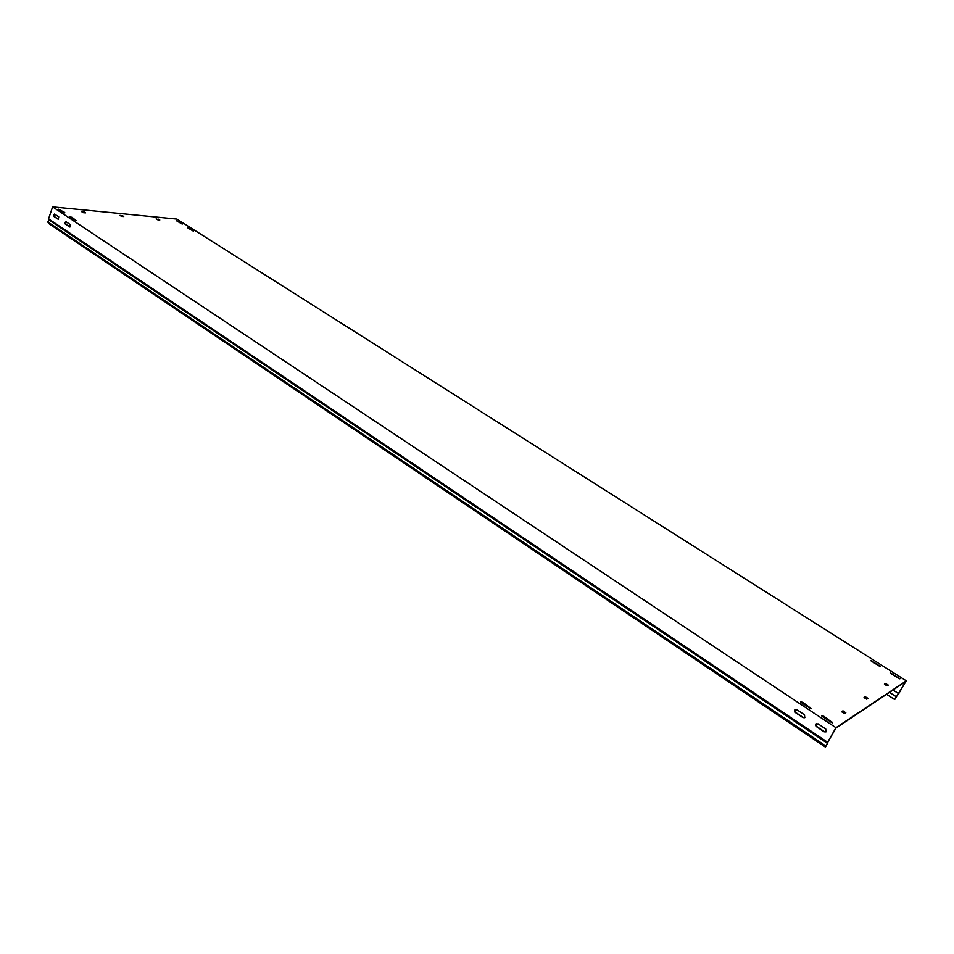 <?xml version="1.0" encoding="UTF-8"?>
<svg xmlns="http://www.w3.org/2000/svg" width="954" height="954" viewBox="0 0 954 954"><rect width="100%" height="100%" fill="white"/><g stroke="black" fill="none" stroke-linecap="round" stroke-linejoin="round"><path stroke-width="1.43" d="M64.586 212.897L58.421 209.188L64.729 212.456M811.341 708.715L800.752 701.822L802.886 702.371L811.341 708.715M832.58 722.822L821.847 715.822L823.982 716.371L832.58 722.822M880.649 666.596L871.062 660.609L880.649 666.596M193.447 231.083L187.544 227.612L193.447 231.083M182.333 224.035L176.478 220.601L182.333 224.035M76.117 220.565L69.904 216.82L72.087 217.345L76.117 220.565M899.896 678.795L890.189 672.725L899.896 678.795M815.789 724.265L816.481 726.674L824.149 731.801L825.997 731.861L825.747 728.987L818.067 723.859L815.789 724.265M826.104 731.79L824.387 731.635L816.719 726.507L816.385 723.692M64.896 222.401L65.313 224.107L69.809 227.004L70.262 224.56L66.1 221.781L64.896 222.401M70 226.98L65.719 224.142L65.981 221.71M53.436 214.733L53.841 216.427L58.277 219.301L58.743 216.856L54.628 214.113L53.436 214.733M58.48 219.277L54.259 216.463L54.521 214.054M794.718 710.181L795.397 712.566L802.946 717.611L804.735 717.706L804.52 714.808L796.96 709.764L794.718 710.181M804.842 717.635L803.196 717.468L795.648 712.411L795.35 709.585M889.486 692.377L896.319 696.754L894.697 699.532L906.3 680.834L176.895 219.074L52.601 206.875L48.571 218.836L827.619 742.272L827.476 743.357L49.429 220.279L47.7 221.853L48.714 223.522L825.448 747.125L827.476 743.357M893.016 690.028L898.716 693.665L905.799 681.49L836.002 728.045L827.595 742.474M906.3 680.834L835.954 727.711L827.619 742.272M841.81 711.922L842.895 710.849L845.828 712.781L844.04 713.401L841.655 711.66L842.895 710.849M845.351 713.091L845.566 712.399M843.467 711.028L843.133 711.612L845.232 712.996M884.561 684.328L885.467 683.398L888.246 685.139L886.648 685.664L884.406 684.09L885.467 683.398M887.769 685.449L887.959 684.817M885.992 683.553L885.682 684.113L887.649 685.366M84.346 212.015L85.562 212.861L83.344 212.682L81.639 211.669L84.346 212.015L84.644 212.814M84.179 212.503L83.857 211.848M82.39 212.205L83.69 212.325M158.591 219.193L159.795 219.992L157.815 219.837L156.158 218.86L158.877 219.933M158.424 219.647L158.137 219.026M156.909 219.384L157.97 219.48M58.814 209.618L64.455 212.885M800.871 702.287L810.972 708.774M821.954 716.287L832.198 722.882M871.252 661.074L880.196 666.607M187.986 228.042L193.173 231.035M176.919 221.03L182.047 223.987M70.286 217.238L75.998 220.553M890.38 673.19L899.443 678.807M865.552 696.766L865.23 697.338L867.866 698.411L866.721 699.175L864.133 697.684L865.004 696.599L867.58 698.078M865.23 697.338L865.004 696.599M864.014 697.589L864.682 697.159M122.529 215.699L123.746 216.534L121.659 216.367L119.965 215.365L122.529 215.699L122.827 216.475M122.362 216.176L122.064 215.532M120.717 215.89L121.897 216.009M52.601 206.875L835.954 727.711M896.319 696.754L898.716 693.665M886.576 694.321L894.697 699.532M825.448 747.125L828.012 741.914M825.615 745.873L47.7 221.853M48.571 218.836L49.429 220.279M831.649 721.462L831.304 722.059M823.982 716.371L823.636 716.979M810.447 707.391L810.101 707.987M802.886 702.371L802.552 702.979"/></g></svg>
